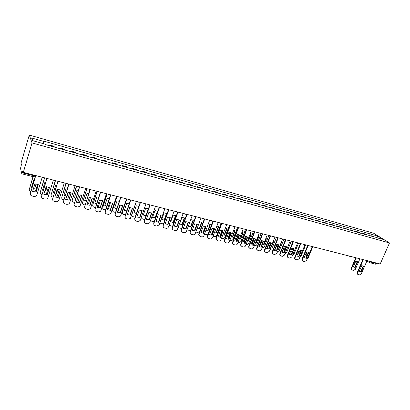 <?xml version="1.0" encoding="UTF-8"?>
<svg xmlns="http://www.w3.org/2000/svg" width="410" height="410" viewBox="0 0 410 410"><rect width="100%" height="100%" fill="white"/><g stroke="black" fill="none" stroke-linecap="round" stroke-linejoin="round"><path stroke-width="0.61" d="M33.215 176.684L21.802 173.814L20.51 168.407L21.417 164.661L21.033 163.088L29.279 135.054L32.041 142.911L389.5 242.961L380.198 263.999L23.319 172.379L32.041 142.911M389.5 242.961L373.536 233.182L29.279 135.054M21.802 173.814L22.268 172.784L33.738 175.721L35.081 175.705L35.168 175.424M23.319 172.379L22.893 170.662L22.268 172.784M376.892 263.153L375.796 264.224L369.374 262.584L370.271 261.954L376.698 263.599M367.186 235.13L365.879 234.192L363.132 233.413L364.434 234.356M362.911 233.925L363.132 233.413M360.656 233.29L359.365 232.352L356.582 231.568L357.868 232.506M356.362 232.086L356.582 231.568M354.04 231.43L352.764 230.492L349.945 229.697L351.216 230.635M349.725 230.215L349.945 229.697M347.342 229.544L346.076 228.606L343.226 227.801L344.482 228.739M343.006 228.324L343.226 227.801M340.556 227.637L339.306 226.699L336.415 225.884L337.655 226.822M336.195 226.407L336.415 225.884M333.678 225.7L332.448 224.762L329.522 223.937L330.747 224.875M329.302 224.47L329.522 223.937M326.719 223.742L325.504 222.804L322.537 221.969L323.741 222.907M322.316 222.502L322.537 221.969M319.662 221.759L318.467 220.821L315.459 219.975L316.648 220.908M315.239 220.513L315.459 219.975M312.512 219.745L311.333 218.812L308.289 217.951L309.463 218.884M308.069 218.494L308.289 217.951M305.271 217.705L304.112 216.772L301.027 215.901L302.175 216.834M300.802 216.449L301.027 215.901M297.932 215.639L296.789 214.707L293.662 213.825L294.795 214.758M293.442 214.379L293.662 213.825M290.49 213.548L289.368 212.616L286.2 211.724L287.313 212.652M285.98 212.277L286.2 211.724M282.951 211.427L281.849 210.494L278.636 209.592L279.728 210.52M278.416 210.151L278.636 209.592M275.305 209.274L274.228 208.347L270.969 207.429L272.04 208.357M270.749 207.993L270.969 207.429M267.556 207.091L266.5 206.168L263.199 205.236L264.245 206.163M262.979 205.805L263.199 205.236M259.699 204.882L258.664 203.96L255.317 203.017L256.342 203.939M255.097 203.585L255.317 203.017M251.735 202.642L250.725 201.72L247.327 200.762L248.332 201.684M247.107 201.341L247.327 200.762M243.658 200.367L242.669 199.45L239.23 198.476L240.204 199.393M239.009 199.06L239.23 198.476M235.463 198.061L234.499 197.143L231.009 196.159L231.963 197.077M230.789 196.749L231.009 196.159M227.155 195.724L226.217 194.811L222.676 193.812L223.604 194.724M222.456 194.401L222.676 193.812M218.725 193.351L217.818 192.439L214.225 191.429L215.122 192.336M214.005 192.023L214.225 191.429M210.176 190.947L209.295 190.035L205.651 189.01L206.522 189.917M205.43 189.61L205.651 189.01M201.5 188.503L200.644 187.601L196.949 186.555L197.794 187.462M196.728 187.16L196.949 186.555M192.7 186.027L191.87 185.125L188.123 184.07L188.933 184.966M187.903 184.679L188.123 184.07M183.767 183.511L182.968 182.614L179.165 181.543L179.944 182.44M178.945 182.158L179.165 181.543M174.701 180.964L173.932 180.067L170.073 178.975L170.821 179.872M169.853 179.6L170.073 178.975M165.496 178.37L164.764 177.484L160.843 176.377L161.566 177.263M160.628 177.002L160.843 176.377M156.159 175.741L155.457 174.855L151.474 173.732L152.161 174.619M151.259 174.368L151.474 173.732M146.672 173.076L146.006 172.195L141.968 171.052L142.618 171.933M141.752 171.687L141.968 171.052M137.048 170.365L136.417 169.489L132.312 168.331L132.927 169.207M132.097 168.971L132.312 168.331M127.269 167.613L126.675 166.742L122.508 165.568L123.087 166.434M122.293 166.214L122.508 165.568M117.337 164.82L116.783 163.949L112.55 162.76L113.088 163.626M112.335 163.411L112.55 162.76M107.251 161.981L106.733 161.12L102.433 159.905L102.936 160.766M102.223 160.566L102.433 159.905M97.006 159.095L96.529 158.239L92.163 157.01L92.619 157.865M91.948 157.676L92.163 157.01M86.597 156.169L86.161 155.318L81.723 154.068L82.138 154.913M81.513 154.739L81.723 154.068M76.019 153.191L75.624 152.346L71.12 151.075L71.494 151.915M70.909 151.751L71.12 151.075M65.267 150.168L64.924 149.327L60.342 148.036L60.67 148.871M60.132 148.722L60.342 148.036M54.346 147.093L54.043 146.262L49.384 144.95L49.666 145.775M49.179 145.637L49.384 144.95M371.296 236.288L370.999 234.161L377.882 236.114L383.237 239.394L375.996 237.61M33.205 140.804L31.626 137.986L32.58 140.625L44.931 144.105L45.095 144.489L376.298 237.441M31.626 137.986L43.767 141.424L43.404 143.679M370.999 234.161L43.609 141.06L43.767 141.424M369.384 235.75L370.266 233.71M377.882 236.114L377.051 237.651M363.67 266.172L363.275 265.89L360.8 271.563L359.232 271.358L361.707 265.68L363.67 266.172L361.195 271.851L359.227 271.369M357.694 274.285L357.274 273.957L357.218 272.558L362.814 259.684M363.234 259.909L357.607 272.85L357.669 274.249L359.442 274.915L361.333 273.757L367.063 260.627M361.195 271.851L360.8 271.563M355.68 261.365L353.256 266.977L355.203 267.458L357.628 261.857L355.68 261.365M356.177 257.972L351.662 268.432L351.724 269.816L353.481 270.477L355.347 269.339L359.918 258.792M357.628 261.857L357.238 261.58L354.819 267.176L355.203 267.458M351.754 269.852L351.344 269.534L351.278 268.15L351.662 268.432M355.777 257.731L351.278 268.15M308.402 252.155L305.932 258.136L304.123 257.864M302.518 260.945L302.021 260.411L302.042 259.156L307.705 245.39M306.29 258.428L308.771 252.416L306.593 251.873L304.107 257.895L305.932 258.136M308.043 245.723L302.39 259.453L302.375 260.704L303.149 261.344L304.492 261.667L306.521 260.452L312.266 246.559M301.135 250.336L298.664 256.358L296.819 256.076M295.205 259.176L294.698 258.602L294.728 257.383L300.294 243.76M299.018 256.65L301.499 250.597L299.29 250.044L296.804 256.112L298.664 256.358M300.735 243.837L295.077 257.675L295.046 258.894L295.851 259.581L297.214 259.909L299.264 258.689L305.009 244.698M293.77 248.491L291.3 254.559L289.419 254.261M287.799 257.383L287.277 256.768L287.323 255.584L292.883 241.864M291.643 254.846L294.129 248.747L291.889 248.188L289.404 254.302L291.3 254.559M293.324 241.926L287.661 255.876L287.615 257.06L288.455 257.798L289.839 258.131L291.905 256.906L297.65 242.807M286.303 246.625L283.838 252.729L281.921 252.422M280.286 255.563L279.753 254.897L279.815 253.759L285.375 239.942M284.176 253.021L286.657 246.876L284.386 246.307L281.906 252.468L283.838 252.729M285.811 239.983L280.148 254.051L280.091 255.194L280.963 255.994L282.362 256.332L284.448 255.097L290.193 240.89M278.733 244.729L276.273 250.879L274.321 250.561M272.676 253.718L272.132 253.001L272.204 251.914L277.76 237.99M276.601 251.171L279.087 244.98L276.781 244.401L274.3 250.607L276.273 250.879M278.2 238.01L272.532 252.206L272.46 253.293L273.367 254.159L274.787 254.502L276.888 253.262L282.633 238.953M271.061 242.812L268.601 249.003L266.618 248.675M264.957 251.848L264.404 251.074L264.491 250.038L270.046 236.011M268.929 249.295L271.41 243.058L269.078 242.474L266.597 248.721L268.601 249.003M270.487 236.011L264.814 250.331L264.727 251.366L265.665 252.304L267.105 252.652L269.232 251.402L274.966 236.985M263.287 240.865L260.827 247.102L258.802 246.758M257.132 249.951L256.573 249.111L256.67 248.142L262.226 234.002M261.149 247.394L263.625 241.106L261.262 240.516L258.782 246.815L260.827 247.102M262.666 233.977L256.988 248.429L256.885 249.403L257.859 250.423L259.32 250.776C260.273 250.894 260.986 250.479 261.462 249.521L267.197 234.991M255.404 238.892L252.949 245.175L250.884 244.821M249.198 248.029L248.634 247.117L248.742 246.215L254.292 231.957M253.262 245.462L255.737 239.132L253.339 238.528L250.864 244.878L252.949 245.175M254.738 231.916L249.049 246.507L248.942 247.409L249.946 248.516L251.427 248.87C252.391 248.998 253.113 248.573 253.59 247.609L259.325 232.967M247.409 236.893L244.954 243.217L242.853 242.853M241.157 246.077L240.588 245.088L240.701 244.263L246.251 229.887M245.262 243.509L247.737 237.129L245.303 236.519L242.833 242.915L244.954 243.217M246.697 229.82L241.003 244.555L240.89 245.38L241.92 246.579L243.422 246.943C244.401 247.066 245.129 246.646 245.61 245.672L251.335 230.917M239.302 234.863L236.852 241.234L234.71 240.86M232.998 244.099L232.429 243.022L232.552 242.284L238.102 227.781M237.154 241.526L239.624 235.094L237.159 234.474L234.684 240.921L236.852 241.234M238.543 227.688L232.844 242.571L232.726 243.314L233.787 244.616L235.309 244.985C236.298 245.113 237.031 244.688 237.513 243.704L243.238 228.836M231.081 232.808L228.636 239.225L226.453 238.835M224.721 242.09L224.162 240.921L224.285 240.275L229.836 225.643M228.929 239.517L231.399 233.034L228.898 232.403L226.428 238.902L228.636 239.225M228.847 225.146L230.297 225.515L224.449 241.213L225.536 242.628L227.078 243.002C228.083 243.13 228.826 242.705 229.308 241.715L235.022 226.73M222.743 230.722L220.303 237.185L218.079 236.78M216.331 240.05L215.901 238.236L221.451 223.47M220.585 237.477L223.05 230.943L220.513 230.307L218.048 236.857L220.303 237.185M221.882 223.358L216.06 239.076L217.167 240.608L218.73 240.988C219.75 241.121 220.498 240.69 220.98 239.696L226.689 224.593M214.281 228.606L211.847 235.12L209.582 234.699M207.814 237.979L207.393 236.17L212.944 221.262M212.124 235.407L214.589 228.821L212.011 228.175L209.551 234.776L211.847 235.12M213.364 221.169L207.557 236.903L208.675 238.564L210.263 238.948C211.293 239.081 212.052 238.651 212.539 237.646L218.238 222.42M205.702 226.458L203.273 233.018L200.961 232.588M199.173 235.878L198.763 234.074L204.318 219.017M203.539 233.305L205.999 226.668L203.391 226.018L200.931 232.67L203.273 233.018M204.718 218.95L198.937 234.689L200.065 236.488L201.674 236.872C202.719 237.016 203.488 236.58 203.97 235.565L209.664 220.221M196.995 224.285L194.571 230.891L192.213 230.446M190.409 233.746L190.009 231.952L195.57 216.736M194.832 231.178L197.287 224.485L194.637 223.824L192.182 230.533L194.571 230.891M195.944 216.7L190.204 232.444C190.045 233.433 190.419 234.074 191.326 234.382L192.961 234.771C194.022 234.915 194.796 234.479 195.278 233.459L200.967 217.987M188.164 222.071L185.745 228.734L183.342 228.267M181.512 231.578L181.097 229.877L186.693 214.409M185.996 229.021L188.446 222.271L185.756 221.6L183.306 228.36L185.745 228.734M187.042 214.415L181.343 230.169C181.123 231.214 181.492 231.906 182.46 232.244L184.121 232.644C185.197 232.788 185.976 232.347 186.463 231.317L192.136 215.721M179.201 219.832L176.787 226.54L174.337 226.064M172.482 229.38L172.113 227.606L177.684 212.042M177.028 226.827L179.477 220.026L176.746 219.34L174.301 226.161L176.787 226.54M178.007 212.093L172.349 227.893C172.077 228.985 172.446 229.713 173.466 230.071L175.147 230.476C176.238 230.625 177.028 230.184 177.515 229.144L183.178 213.42M170.104 217.556L167.695 224.316L165.194 223.824M163.318 227.145L162.965 225.382L168.536 209.664M167.926 224.603L170.37 217.741L167.603 217.049L165.158 223.927L167.695 224.316M168.838 209.741L163.195 225.669C162.919 226.771 163.298 227.504 164.333 227.873L166.045 228.283C167.106 228.437 167.89 228.016 168.402 227.032L174.086 211.088M160.869 215.245L158.47 222.056L155.918 221.549M154.016 224.87L153.683 223.127L159.239 207.275M158.69 222.343L161.13 215.429L158.316 214.722L155.882 221.656L158.47 222.056M159.531 207.347L153.899 223.414C153.627 224.526 154.016 225.264 155.067 225.638L156.799 226.053L159.131 224.916L164.856 208.716M151.495 212.903L149.102 219.765L146.503 219.242M144.571 222.563L144.253 220.836L149.799 204.851M149.317 220.052L151.746 213.077L148.891 212.359L146.462 219.355L149.102 219.765M150.08 204.923L144.463 221.123C144.192 222.246 144.592 222.994 145.663 223.368L147.421 223.793L149.712 222.763L155.487 206.312M141.978 210.525L139.595 217.438L136.94 216.895M134.982 220.211L134.685 218.515L140.215 202.391M139.8 217.725L142.224 210.689L139.323 209.966L136.899 217.018L139.595 217.438M140.486 202.458L134.885 218.802C134.618 219.929 135.028 220.688 136.11 221.067L137.898 221.497L140.148 220.57L145.975 203.873M132.317 208.106L129.944 215.081L127.233 214.517M125.245 217.823L124.973 216.152L130.482 199.89M130.134 215.363L132.548 208.27L129.606 207.532L127.192 214.64L129.944 215.081M130.744 199.957L125.158 216.439C124.891 217.582 125.311 218.34 126.413 218.73L128.227 219.165L130.436 218.34L136.32 201.392M122.508 205.651L120.14 212.682L117.378 212.103M115.353 215.393L115.102 213.759L120.596 197.353M120.32 212.964L122.728 205.81L119.74 205.056L117.332 212.231L120.14 212.682M120.847 197.42L115.277 214.04C115.02 215.194 115.451 215.962 116.568 216.352L118.413 216.798L120.566 216.065L126.511 198.87M112.54 203.16L110.182 210.243L107.364 209.648M105.308 212.923L105.083 211.324L110.556 194.776M110.351 210.525L112.755 203.309L109.721 202.55L107.323 209.787L110.182 210.243M110.797 194.837L105.247 211.606C104.991 212.769 105.431 213.548 106.569 213.943L108.44 214.394L110.546 213.743L110.987 213L116.548 196.318M102.418 200.628L100.076 207.773L97.196 207.152M100.588 192.218L95.058 209.136L100.363 192.162M100.23 208.049L102.623 200.772L99.538 199.998L97.149 207.296L100.076 207.773M95.058 209.136C94.802 210.304 95.258 211.094 96.411 211.493L98.313 211.949L100.363 211.381L100.891 210.55L106.431 193.72M92.137 198.061L89.805 205.256L86.869 204.621M90.215 189.553L84.706 206.625L90 189.502M89.949 205.538L92.332 198.194L89.201 197.405L86.817 204.774L89.805 205.256M84.706 206.625C84.455 207.803 84.921 208.598 86.095 209.008L88.027 209.474L90.026 208.972L90.63 208.06L96.15 191.08M81.692 195.447L79.371 202.704L76.373 202.048M79.673 186.847L74.189 204.072L79.473 186.796M79.499 202.981L81.877 195.57L78.694 194.776L76.321 202.207L79.371 202.704M74.189 204.072C73.944 205.261 74.42 206.066 75.614 206.481L77.577 206.953L79.519 206.517L80.211 205.533L85.71 188.4M71.079 192.792L68.767 200.111L65.708 199.434M68.967 184.1L63.504 201.479L68.777 184.054M68.885 200.387L71.253 192.91L68.014 192.1L65.656 199.598L68.767 200.111M63.504 201.479C63.263 202.683 63.75 203.493 64.965 203.908L66.958 204.39L68.849 204.016L69.623 202.96L75.097 185.674M307.269 251.832L305.86 255.256L306.911 255.768M307.192 258.833L308.212 257.767L312.794 246.697M300.161 250.018L298.736 253.493L299.643 253.974M296.917 255.835L296.989 256.163M299.879 257.188L301.13 256.024L305.706 244.878M292.95 248.193L291.52 251.709L292.284 252.145M289.742 253.467L289.778 254.431M292.484 255.481L293.955 254.267L298.531 243.033M285.637 246.354L284.207 249.9L284.827 250.279M288.85 244.442L286.318 250.464M284.576 246.282L282.495 251.453L282.469 252.657M285.006 253.718L286.682 252.478L291.264 241.167M284.222 249.864L284.883 250.131M282.249 252.586L282.054 252.094M278.226 244.503L276.801 248.07L277.273 248.383M278.738 248.66L279.041 248.624L281.47 242.571L281.245 242.402M277.175 244.36L275.069 249.628L275.054 250.848M277.432 251.909L279.318 250.669L283.894 239.276M276.817 248.029L277.324 248.255M274.864 250.797L274.633 249.787M270.713 242.638L269.293 246.215L269.621 246.446M271.056 246.82L271.563 246.774L273.993 240.68L273.603 240.409M269.672 242.428L267.551 247.783L267.535 249.008M269.77 250.054L271.856 248.839L276.427 237.359M273.654 240.439L271.241 246.497L271.563 246.774M269.308 246.169L269.662 246.343M267.361 248.972L267.233 247.502L267.551 247.783M269.237 242.448L267.233 247.502M263.092 240.762L261.867 244.473M263.271 244.939L263.984 244.903L266.413 238.758L265.854 238.405M262.067 240.48L259.93 245.913L259.914 247.127M262 248.158L264.291 246.984L268.863 235.417M266.08 238.523L263.671 244.621L263.984 244.903M263.384 244.657L263.671 244.621M259.75 247.102L259.617 245.631L259.93 245.913M261.647 240.475L259.617 245.631M255.363 238.871L254.01 242.459M255.389 243.022L256.306 243.002L258.73 236.816L257.987 236.38M254.349 238.523L252.201 244.017L252.181 245.211M254.128 246.236L256.624 245.098L261.196 233.449M258.402 236.58L255.999 242.72L256.306 243.002M255.486 242.766L255.999 242.72M252.022 245.195L251.899 243.735L252.201 244.017M253.944 238.487L251.899 243.735M247.399 241.065L248.521 241.075L250.946 234.843L250.008 234.341M246.523 236.544L244.375 242.09L244.345 243.263M246.143 244.288L246.723 244.432C247.676 244.555 248.383 244.145 248.855 243.191L253.421 231.455M250.623 234.612L248.219 240.798L248.521 241.075M247.486 240.834L248.219 240.798M244.186 243.258L244.073 241.808L244.375 242.09M246.133 236.488L244.073 241.808M239.302 239.071L240.629 239.127L243.048 232.844L241.91 232.285M238.579 234.556L236.437 240.142L236.396 241.28M238.051 242.315L238.825 242.505C239.788 242.633 240.506 242.218 240.977 241.259L245.539 229.431M242.73 232.619L240.332 238.845L240.629 239.127M239.378 238.861L240.332 238.845M236.237 241.28L236.145 239.86L236.437 240.142M238.21 234.474L236.145 239.86M231.091 237.031L232.629 237.149L235.048 230.82L233.695 230.21M230.528 232.547L228.385 238.169L228.334 239.261M229.841 240.311L230.82 240.552C231.799 240.68 232.521 240.265 232.993 239.296L237.554 227.381M234.735 230.599L232.342 236.867L232.629 237.149M231.163 236.847L232.342 236.867M228.18 239.266L228.103 237.887L228.385 238.169M230.174 232.444L228.103 237.887M222.773 234.956L224.516 235.14L226.935 228.765L225.356 228.119M222.358 230.522L220.226 236.165L220.165 237.205M221.518 238.282L222.707 238.569C223.696 238.702 224.424 238.282 224.895 237.308L229.451 225.3M226.627 228.549L224.234 234.863L224.516 235.14M222.835 234.792L224.234 234.863M220.001 237.221L219.95 235.883L220.226 236.165M222.02 230.399L219.95 235.883M214.338 232.834L216.296 233.111L218.704 226.679L216.895 226.012M214.066 228.483L211.867 235.068M213.072 236.221L214.476 236.56C215.475 236.698 216.213 236.273 216.69 235.294L221.133 223.465M218.407 226.469L216.019 232.829L216.296 233.111M214.394 232.69L216.019 232.829M211.714 235.135L211.683 233.854L211.955 234.13M213.743 228.344L211.683 233.854M205.789 230.671L207.952 231.045L210.361 224.567L208.306 223.886M205.651 226.433L203.457 232.521M204.503 234.125L206.127 234.525C207.147 234.663 207.89 234.238 208.367 233.249L212.826 221.277M210.069 224.362L207.685 230.768L207.952 231.045M205.835 230.543L207.685 230.768M203.288 232.977L203.304 231.793L203.565 232.07M205.348 226.269L203.304 231.793M197.118 228.457L199.496 228.954L201.899 222.425L199.583 221.743M195.821 231.988L197.666 232.46L199.649 231.686M201.612 222.225L199.234 228.677L199.496 228.954M197.154 228.355L199.234 228.677M194.704 230.538L194.95 229.866M196.826 224.183L194.801 229.702M188.323 226.202L190.916 226.832L193.315 220.252L190.732 219.586M187.022 229.784L189.082 230.369L190.742 229.943M193.038 220.052L190.665 226.556L190.916 226.832M188.354 226.115L190.665 226.556M181.963 217.377L179.565 224.024L182.209 224.68L184.608 218.048L181.963 217.377M178.099 227.519L180.374 228.242L181.768 228.016M184.336 217.853L181.968 224.403L182.209 224.68M179.595 223.937L181.968 224.403M173.087 215.127L170.698 221.836L173.384 222.497L175.777 215.809L173.087 215.127M169.058 225.187L171.539 226.084L172.692 225.992M175.511 215.624L173.148 222.22L173.384 222.497M170.729 221.738L173.148 222.22M164.087 212.851L161.699 219.606L164.425 220.283L166.814 213.538L164.087 212.851M159.9 222.773L160.894 223.491L163.498 223.886M166.552 213.359L164.2 220.006L164.425 220.283M161.735 219.509L164.2 220.006M154.949 210.535L152.571 217.351L155.334 218.033L157.717 211.237L154.949 210.535M150.624 220.257L151.777 221.267L154.175 221.718M157.466 211.063L155.118 217.761L155.334 218.033M152.607 217.249L155.118 217.761M148.415 208.844L145.678 208.188L143.305 215.06L146.016 215.768M141.25 217.572L142.521 219.007L144.725 219.483M148.246 208.731L146.047 215.67M143.341 214.953L145.904 215.481M141.45 218.212L141.178 217.782M138.857 206.348L136.269 205.805L133.901 212.734L136.417 213.472M136.381 201.407L131.917 214.481C131.661 215.593 132.066 216.336 133.132 216.716L135.141 217.187M133.937 212.621L136.52 213.169M132.02 215.875L131.651 215.071M129.15 203.826L126.716 203.386L124.353 210.376L126.675 211.124M126.803 198.947L122.354 212.134C122.098 213.256 122.513 214.01 123.6 214.389L125.419 214.835M127.315 214.281L129.857 207.506M124.394 210.253L126.772 210.842M122.446 213.502L122.354 212.134M126.557 198.886L122.175 211.862M119.284 201.274L117.019 200.931L114.662 207.978L116.788 208.731M117.081 196.451L112.647 209.751C112.396 210.883 112.817 211.642 113.918 212.026L115.548 212.426M117.434 212.134L118.203 211.114L120.248 205.02M114.708 207.849L116.876 208.47M112.724 211.083L112.647 209.751M116.845 196.39L112.478 209.479M109.26 198.696L107.169 198.44L104.827 205.543L106.749 206.286M107.21 193.92L102.792 207.332C102.541 208.47 102.977 209.238 104.094 209.628L105.529 209.981M107.599 209.782L108.435 208.716L110.49 202.519M104.868 205.415L106.831 206.04M102.854 208.628L102.792 207.332M106.984 193.858L102.633 207.06M99.076 196.093L97.17 195.903L94.833 203.073L96.56 203.796M97.185 191.347L92.783 204.872C92.537 206.025 92.978 206.799 94.115 207.193L95.351 207.496M97.621 207.388L98.513 206.281L100.573 199.988M94.879 202.935L96.637 203.56M96.97 191.291L92.783 204.872M88.724 193.458L87.017 193.335L84.685 200.567L86.213 201.248M87.002 188.733L82.62 202.376C82.374 203.539 82.83 204.323 83.983 204.723L85.008 204.974M87.494 204.949L88.437 203.806L90.497 197.43M84.737 200.423L86.284 201.023M86.802 188.677L82.62 202.376M78.202 190.793L76.701 190.722L74.384 198.015L75.701 198.65M78.787 194.765L77.408 198.799M76.665 186.073L72.293 199.844C72.052 201.013 72.519 201.807 73.692 202.212L74.502 202.412M77.218 202.468L78.202 201.295L80.263 194.852M74.43 197.866L75.773 198.435M76.47 186.027L72.293 199.844M67.506 188.098L66.225 188.067L63.914 195.426L65.026 195.995M68.393 192.07L67.086 196.211L66.712 196.241M66.159 183.378L61.807 197.272C61.572 198.45 62.048 199.25 63.242 199.665L63.832 199.808M66.794 199.936L67.809 198.742L69.859 192.244M68.188 192.085L67.086 196.211M63.965 195.273L65.093 195.79M65.979 183.332L61.807 197.272M60.296 190.096L57.994 197.476L54.868 196.779M58.082 181.307L52.644 198.845L57.907 181.261M58.102 197.753L60.454 190.204L57.164 189.379L54.817 196.949L57.994 197.476M52.644 198.845C52.408 200.059 52.905 200.879 54.14 201.3L56.165 201.792L58.01 201.464L58.861 200.352L64.314 182.906M56.636 185.371L55.581 185.376L53.279 192.797L54.181 193.289M57.82 189.348L56.503 193.597L55.847 193.628M55.458 180.723L51.153 194.653C50.922 195.847 51.409 196.651 52.623 197.072L52.982 197.159M56.216 197.364L57.251 196.149L59.291 189.61M57.641 189.348L56.503 193.597M53.331 192.633L54.243 193.084M55.929 193.361L56.401 193.33M55.319 180.595L51.153 194.653M49.333 187.355L47.047 194.796L43.855 194.079M47.017 178.463L41.61 196.164L46.858 178.422M47.14 195.073L49.482 187.457L46.135 186.617L43.798 194.253L47.14 195.073L47.047 194.796M41.61 196.164C41.374 197.389 41.887 198.22 43.142 198.65L45.203 199.147L46.996 198.865L47.929 197.697L53.351 180.092M45.577 182.614L44.762 182.635L42.476 190.127L43.163 190.522M47.078 186.601L45.751 190.937L44.813 190.952M44.562 178.099L40.329 191.998C40.103 193.202 40.605 194.012 41.835 194.442L41.958 194.468M45.489 194.735L46.525 193.52L48.544 186.945M46.914 186.591L45.751 190.937M42.527 189.958L43.224 190.327M44.89 190.701L45.664 190.676M44.434 177.991L40.329 191.998M38.191 184.572L35.916 192.075L32.656 191.332M35.767 175.577L30.391 193.443L35.624 175.541M35.998 192.346L38.325 184.659L34.927 183.808L32.6 191.516L35.916 192.075M30.391 193.443C30.161 194.678 30.683 195.519 31.965 195.954L34.056 196.457L35.803 196.221L36.813 195.001L42.209 177.233M34.337 179.821L33.774 179.852L31.498 187.411L31.965 187.698M36.157 183.823L34.824 188.236L33.594 188.221M33.113 176.7L29.33 189.297C29.105 190.455 29.576 191.265 30.75 191.731M34.609 192.054L35.629 190.84L37.623 184.254M36.008 183.803L34.824 188.236M31.555 187.237L32.026 187.503M33.671 187.98L34.753 187.975M32.974 176.669L29.33 189.297M368.282 260.939L370.271 261.954L370.471 261.503M368.903 261.098L368.877 262.297L369.374 262.584L366.929 260.945M60.598 148.528L65.19 149.824M71.407 151.572L75.927 152.848M82.041 154.57L86.489 155.821M92.511 157.517L96.888 158.752M102.813 160.418L107.123 161.632M112.955 163.277L117.198 164.471M122.938 166.086L127.115 167.265M132.768 168.858L136.884 170.017M142.449 171.585L146.503 172.723M151.982 174.27L155.974 175.393M161.376 176.915L165.307 178.022M170.627 179.518L174.496 180.61M179.739 182.086L183.552 183.162M188.718 184.618L192.474 185.674M197.564 187.109L201.269 188.149M206.286 189.563L209.935 190.594M214.881 191.982L218.479 192.997M223.353 194.371L226.899 195.37M231.701 196.723L235.202 197.707M239.937 199.04L243.386 200.013M248.055 201.33L251.458 202.289M256.06 203.585L259.417 204.528M263.958 205.81L267.264 206.737M271.748 208.003L275.007 208.921M279.425 210.166L282.644 211.073M287.005 212.298L290.183 213.195M294.482 214.404L297.614 215.286M301.857 216.48L304.948 217.351M309.135 218.53L312.184 219.391M316.32 220.554L319.329 221.405M323.408 222.553L326.38 223.388M330.404 224.521L333.335 225.346M337.312 226.469L340.208 227.284M344.128 228.39L346.988 229.195M350.863 230.282L353.681 231.081M357.505 232.157L360.293 232.941M364.07 234.002L366.822 234.781M49.61 145.437L54.279 146.749M362.681 259.504L363.106 259.843M356.049 257.803L356.485 258.146M349.335 256.076L349.776 256.424M342.534 254.328L342.98 254.682M335.641 252.56L336.097 252.919M328.661 250.771L329.122 251.13M321.589 248.952L322.055 249.316M315.803 247.471L314.414 247.112L314.901 247.481M308.551 245.605L307.162 245.252L307.643 245.621M299.797 243.361L300.289 243.735M292.34 241.444L292.837 241.823M284.776 239.501L285.283 239.886M277.109 237.533L277.626 237.918M269.339 235.54L269.672 235.858M261.457 233.515L261.795 233.833M253.467 231.465L253.81 231.783M245.364 229.385L245.708 229.708M237.144 227.273L237.492 227.596M228.811 225.136L229.154 225.459M220.354 222.963L220.703 223.286M211.775 220.759L212.124 221.087M203.068 218.525L203.421 218.853M194.232 216.26L194.586 216.582M185.269 213.958L185.622 214.281M176.172 211.621L176.525 211.949M166.931 209.249L167.29 209.577M157.558 206.845L157.911 207.168M148.036 204.4L148.389 204.723M138.37 201.915L138.724 202.243M128.55 199.398L128.904 199.716M118.582 196.836L118.931 197.159M108.45 194.237L108.799 194.555M98.159 191.593L98.502 191.911M87.704 188.913L88.042 189.22M77.08 186.181L77.413 186.488M66.282 183.413L67.05 183.905M55.309 180.595L55.627 180.887M44.147 177.73L44.459 178.017M33.922 175.106L33.251 176.736L34.281 176.592M357.607 272.85L357.218 272.558M302.39 259.453L302.042 259.156M295.077 257.675L294.728 257.383M287.661 255.876L287.323 255.584M280.148 254.051L279.815 253.759M272.532 252.206L272.204 251.914M264.814 250.331L264.491 250.038M256.988 248.429L256.67 248.142M249.049 246.507L248.742 246.215M241.003 244.555L240.701 244.263M232.844 242.571L232.552 242.284M224.572 240.567L224.285 240.275M216.178 238.528L215.901 238.236M207.665 236.462L207.393 236.17M199.029 234.366L198.763 234.074M190.266 232.239L190.009 231.952M181.374 230.082L181.128 229.795M172.349 227.893L172.113 227.606M163.195 225.669L162.965 225.382M153.899 223.414L153.683 223.127M144.463 221.123L144.253 220.836M134.885 218.802L134.685 218.515M125.158 216.439L124.973 216.152M115.277 214.04L115.102 213.759M105.247 211.606L105.083 211.324M274.792 249.382L275.069 249.628M362.527 259.463L364.008 259.843M355.916 257.767L357.387 258.141M349.217 256.045L350.678 256.419M342.432 254.302L343.882 254.677M335.564 252.539L336.999 252.908M328.605 250.756L330.029 251.12M321.558 248.947L322.962 249.306M299.807 243.361L301.196 243.719M292.351 241.449L293.744 241.808M284.791 239.507L286.19 239.865M277.129 237.539L278.534 237.902M269.36 235.545L270.774 235.909M261.483 233.526L262.902 233.89M253.498 231.471L254.923 231.84M245.395 229.395L246.83 229.759M237.18 227.284L238.62 227.652M220.395 222.973L221.851 223.347M211.821 220.775L213.282 221.149M203.119 218.54L204.59 218.919M194.284 216.27L195.77 216.654M185.325 213.974L186.816 214.353M176.228 211.637L177.73 212.021M166.993 209.264L168.505 209.653M157.619 206.86L159.147 207.25M148.102 204.416L149.64 204.81M138.436 201.935L139.989 202.335M128.617 199.414L130.185 199.819M118.649 196.856L120.232 197.261M108.522 194.253L110.121 194.663M98.231 191.613L99.845 192.029M87.776 188.928L89.411 189.348M77.152 186.201L78.807 186.627M66.353 183.429L68.029 183.859M55.376 180.61L57.072 181.046M44.213 177.745L45.935 178.186M357.669 274.249L357.274 273.957M351.344 269.534L351.724 269.816M302.375 260.704L302.021 260.411M295.046 258.894L294.698 258.602M287.615 257.06L287.277 256.768M280.091 255.194L279.753 254.897M272.46 253.293L272.132 253.001M264.727 251.366L264.404 251.074M256.885 249.403L256.573 249.111M248.942 247.409L248.634 247.117M240.89 245.38L240.588 245.088M232.726 243.314L232.429 243.022M224.449 241.213L224.162 240.921M216.06 239.076L215.783 238.784M207.557 236.903L207.286 236.611M198.937 234.689L198.676 234.402M190.204 232.444L189.948 232.157M181.343 230.169L181.097 229.877M282.121 252.334L282.449 252.616M274.695 250.469L275.018 250.751M267.166 248.573L267.484 248.855M259.535 246.646L259.848 246.933M251.807 244.688L252.109 244.97M243.97 242.699L244.268 242.981M236.032 240.675L236.324 240.957M227.986 238.615L228.273 238.897M219.832 236.519L220.108 236.801M211.57 234.387L211.842 234.669M203.196 232.224L203.457 232.506"/></g></svg>
